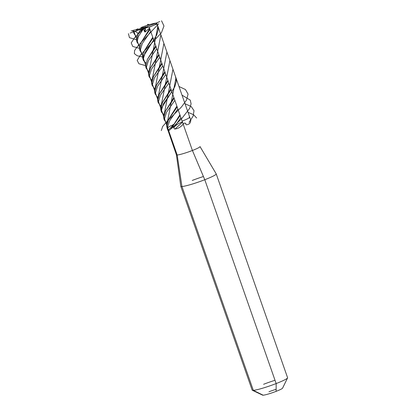 <?xml version="1.0" encoding="UTF-8"?>
<svg xmlns="http://www.w3.org/2000/svg" width="416" height="416" viewBox="0 0 416 416"><rect width="100%" height="100%" fill="white"/><g stroke="black" fill="none" stroke-linecap="round" stroke-linejoin="round"><path stroke-width="0.62" d="M156.016 23.109L156.068 23.088A12.506 1.222 -19.3 0 1 156.723 23.14A12.506 1.222 -19.3 0 0 156.068 23.088L133.999 31.715L177.18 155.007A12.506 1.222 -19.3 0 0 190.549 151.185A12.506 1.222 -19.3 0 0 200.028 146.588A12.506 1.222 -19.3 0 0 200.018 146.567A12.506 1.222 -19.3 0 1 200.028 146.588L216.2 173.862A18.762 1.83 160.7 0 1 216.216 173.893A18.762 1.83 160.7 0 1 201.994 180.788A18.762 1.83 160.7 0 1 181.943 186.519A18.762 1.83 160.7 0 1 180.799 186.295A18.762 1.83 160.7 0 1 180.794 186.259L176.415 154.846A12.506 1.222 160.7 0 1 176.41 154.835M263.172 395.2A10.629 1.04 160.7 0 0 274.05 392.127A10.629 1.04 160.7 0 0 282.578 388.159A10.629 1.04 160.7 0 1 276.12 391.352L276.167 383.557A18.762 1.83 -19.3 0 0 287.565 377.92A18.762 1.83 -19.3 0 0 287.591 377.723A18.762 1.83 160.7 0 1 287.565 377.92A18.762 1.83 160.7 0 1 272.516 384.925A18.762 1.83 160.7 0 1 253.318 390.348L263.172 395.2A10.629 1.04 -19.3 0 1 262.61 395.153L252.325 390.26A18.762 1.83 -19.3 0 0 253.318 390.348L181.943 186.519L177.18 155.007A12.506 1.222 160.7 0 1 176.415 154.856L166.998 127.494M180.799 186.295L252.179 390.125A18.762 1.83 -19.3 0 0 252.325 390.26M190.824 120.364L190.57 119.777C190.975 122.496 189.717 124.166 186.784 124.779C186.014 124.894 185.687 124.389 185.796 123.271L184.002 123.126C181.412 126.651 178.433 128.606 175.068 129.002C174.216 129.048 173.867 128.534 174.028 127.457L172.219 127.124C170.617 129.319 169.426 130.489 168.641 130.629L167.924 130.447L167.268 128.664M137.81 30.321L135.928 29.739L145.454 27.56M135.928 29.739L137.571 30.404M159.77 57.278L151.424 69.248L149.12 76.762L151.824 80.241M177.866 108.961L169.614 120.791L167.18 128.248C169.182 126.573 170.752 125.648 171.881 125.476L173.862 124.233A55.749 11.341 -32.9 0 1 167.924 130.447M167.227 128.482L166.764 126.526L168.449 119.787L177.154 106.928M149.12 76.762L148.663 74.844L150.348 68.099L159.052 55.24M149.573 28.163L145.148 31.996L144.654 31.829C144.035 30.212 143.536 29.375 143.161 29.312L140.005 30.659L145.153 27.7L136.001 29.723M140.005 30.659L138.024 33.883L137.779 33.592C136.968 32.027 135.751 31.377 134.124 31.632L145.428 27.347M134.124 31.632L133.604 31.86M146.588 27.279L145.111 27.716L143.161 29.312M148.938 27.144L144.919 28.116L145.111 27.716M168.818 83.117L160.472 95.092L158.168 102.601L157.711 100.682L159.396 93.943L168.106 81.084M150.717 31.434L142.371 43.404L140.067 50.918L139.61 49L141.294 42.26L150.004 29.396M149.734 28.626L141.294 42.26M167.835 80.314L159.396 93.943M140.067 50.918L142.776 54.402M158.168 102.601L160.872 106.085M152.75 37.242L144.316 50.872L153.02 38.012M170.851 88.925L162.412 102.56L171.122 89.695M145.2 26.016L145.142 27.706L146.089 27.31M146.51 27.284L146.136 27.414M146.006 27.316L145.74 27.456M158.787 54.47L150.348 68.099M176.883 106.158L169.421 118.03M156.749 48.662L148.408 60.637L146.104 68.151L148.808 71.63M174.85 100.35L166.504 112.32L164.206 119.834L166.91 123.313M164.206 119.834L163.748 117.915L165.433 111.176L174.138 98.311M146.104 68.151L145.647 66.227L147.332 59.488L156.036 46.623M153.733 40.045L145.392 52.021L143.088 59.535L145.792 63.014M171.834 91.733L163.488 103.709L161.19 111.223L163.888 114.702M161.19 111.223L160.732 109.304L162.412 102.56M143.088 59.535L142.631 57.616L144.316 50.872M155.766 45.854L147.332 59.488M173.867 97.542L165.433 111.176M185.754 123.542L185.796 123.271M143.099 29.344L138.32 36.613L137.051 42.307L139.755 45.786M165.802 74.506L157.456 86.481L155.152 93.99L157.856 97.469M155.152 93.99L154.695 92.066L156.38 85.332L165.09 72.467M137.051 42.307L136.594 40.388L138.278 33.644L140.15 30.638M180.882 117.577L174.028 127.457M174.372 126.781C176.691 124.675 178.693 123.354 180.372 122.814L182.374 121.836M133.994 31.684L134.035 33.691L136.739 37.17M162.786 65.889L154.44 77.865L152.136 85.379L154.84 88.858M174.06 127.369L172.968 125.944L180.17 115.539M152.136 85.379L151.679 83.455L153.364 76.716L162.068 63.856M138.024 33.883L137.779 33.592L138.585 32.869M139.719 31.065L138.278 33.644M164.819 71.698L156.38 85.332M143.598 28.454L143.764 28.194M172.219 127.124L172.968 125.944M173.004 125.887L179.899 114.769M161.803 63.086L153.364 76.716M192.41 150.483A12.506 1.222 -19.3 0 0 200.028 146.588L216.2 173.862A18.762 1.83 160.7 0 1 216.216 173.893A18.762 1.83 160.7 0 1 204.786 179.733L192.41 150.483L182.125 121.113A12.506 1.222 -19.3 0 0 189.743 117.218A12.506 1.222 160.7 0 1 182.125 121.113L149.23 27.186L140.858 27.612L141.133 28.46M190.866 120.437L189.743 117.218A12.506 1.222 -19.3 0 0 189.192 117.062M192.228 180.456A18.762 1.83 160.7 0 1 203.429 176.524M276.167 383.557L204.786 179.733M275.018 380.286A18.762 1.83 -19.3 0 0 263.609 384.285M269.001 391.763A10.629 1.04 160.7 0 1 276.13 389.293M149.464 24.632A12.506 1.222 -19.3 0 0 146.921 25.438A12.506 1.222 -19.3 0 1 149.464 24.632M137.764 28.865A12.506 1.222 -19.3 0 0 135.876 29.723A12.506 1.222 -19.3 0 1 137.764 28.865M133.323 31.6A12.506 1.222 -19.3 0 0 133.978 31.652A12.506 1.222 -19.3 0 1 133.323 31.6M140.582 30.108A12.506 1.222 -19.3 0 0 143.125 29.302A12.506 1.222 -19.3 0 1 140.582 30.108M152.282 25.875A12.506 1.222 -19.3 0 0 154.17 25.017A12.506 1.222 -19.3 0 1 152.282 25.875M157.446 25.173L158.241 29.775L156.671 35.105L143.328 56.55L143.296 60.268L145.761 63.118M175.536 76.846L176.342 81.442L174.782 86.772L161.429 108.233L161.392 111.956L163.862 114.8M161.538 20.8L163.966 25.99L161.398 32.817L140.364 55.203L137.186 60.403L138.923 63.762L145.532 65.593M172.952 69.269L163.628 117.281M147.82 24.326L149.698 24.57M157.867 26.198L148.548 74.209M175.968 77.886L166.644 125.892M131.253 30.753L134.945 31.34M160.883 34.814L151.564 82.82M178.984 86.502L185.479 89.549L188.074 94.12L186.498 100.09L181.454 107L167.554 120.869L162.666 126.454L161.309 130.567M128.409 33.654L129.464 37.658L136.479 39.749M163.899 43.43L154.58 91.437M182 95.113L190.237 100.11L191.1 103.839L189.732 108.285L181.782 118.518L171.392 128.669M142.126 30.124L134.883 37.346L131.217 42.879L132.746 46.446L139.495 48.365M166.915 52.042L157.596 100.048M185.016 103.73L191.199 106.538L194.012 110.677L193.144 116.074L189.046 122.392M158.694 23.702L137.524 46.379L134.586 50.539L134.363 53.633L137.093 55.708L142.511 56.982M169.931 60.658L160.612 108.664M188.032 112.341L193.549 114.686L196.622 118.014M159.838 21.533L156.109 23.098M147.545 24.695L146.957 25.433M132.704 30.451L142.418 28.309M130.156 33.051L141.861 28.876M142.449 29.89L144.55 28.184M157.29 24.133L153.951 25.111M145.148 31.996L145.418 27.732M144.654 31.829L144.903 27.929M182.499 122.184A55.749 7.925 -41.3 0 0 175.068 129.002M142.979 28.933L143.775 28.22M149.188 27.128A12.444 1.217 -19.3 0 0 156.016 23.109A12.444 1.217 -19.3 0 0 140.858 27.612C147.857 24.981 152.927 23.478 156.078 23.104L156.848 23.296A12.506 1.222 160.7 0 1 149.23 27.186M216.216 173.893L287.591 377.723L216.216 173.893M282.578 388.159L287.565 377.92L282.578 388.159M168.449 119.787L169.426 118.019M133.598 31.855L134.035 33.691M189.743 117.218L156.848 23.296"/></g></svg>
